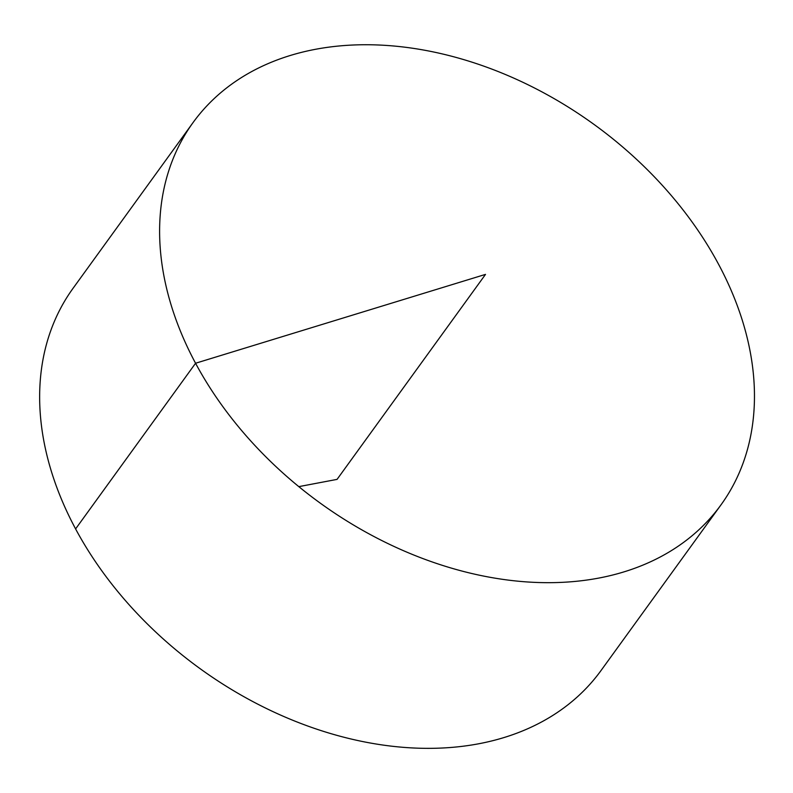 <?xml version="1.0" encoding="UTF-8"?>
<svg xmlns="http://www.w3.org/2000/svg" width="793" height="793" viewBox="0 0 793 793"><rect width="100%" height="100%" fill="white"/><g stroke="black" fill="none" stroke-linecap="round" stroke-linejoin="round"><path stroke-width="1.19" d="M598.794 578.077A325.903 233.648 -144.1 0 1 248.625 438.588A325.903 233.648 -144.1 0 1 193.066 122.558A325.903 233.648 -144.1 0 1 594.066 124.461A325.903 233.648 -144.1 0 1 721.006 504.844A325.903 233.648 -144.1 0 1 598.794 578.077M721.006 504.844L601.035 670.521A325.903 233.648 -144.1 0 1 478.823 743.755A325.903 233.648 -144.1 0 1 128.664 604.266A325.903 233.648 -144.1 0 1 73.095 288.246L193.066 122.558M298.812 486.634L337.065 479.378L485.504 274.388L195.574 363.244L75.603 528.921"/></g></svg>
